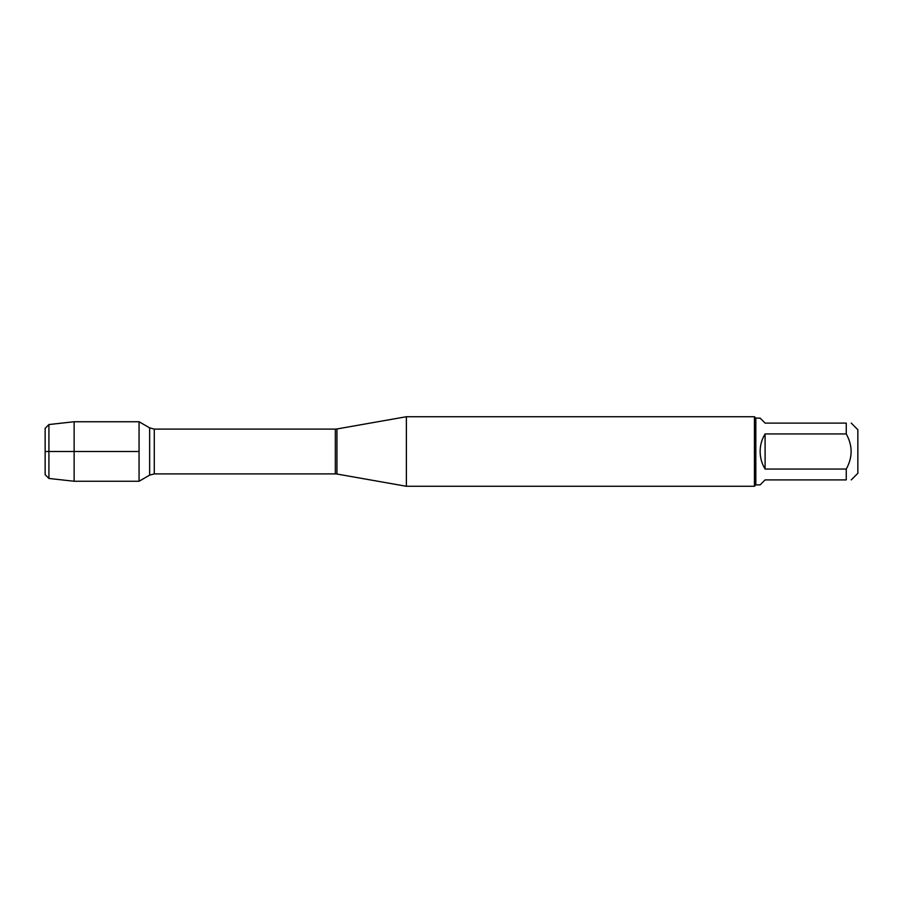 <?xml version="1.0" encoding="UTF-8"?>
<svg xmlns="http://www.w3.org/2000/svg" width="903" height="903" viewBox="0 0 903 903"><rect width="100%" height="100%" fill="white"/><g stroke="black" fill="none" stroke-linecap="round" stroke-linejoin="round"><path stroke-width="1.35" d="M406.384 451.5L406.384 486.277L754.434 486.277L754.434 416.723L406.384 416.723L406.384 451.5M139.062 481.254L139.062 421.746L139.062 481.254L149.65 475.136L149.65 427.864L139.062 421.746L74.136 421.746L74.136 451.5L139.062 451.5L45.15 451.5L74.136 451.5L74.136 481.254L139.062 481.254M851.247 423.101L857.85 429.704L857.85 473.296L851.247 479.899M765.101 479.899L760.123 484.888L755.822 484.888L755.822 418.112L760.123 418.112L765.101 423.101L846.258 423.101C852.737 423.101 852.737 423.101 846.258 423.101L846.258 433.948C852.737 445.642 852.737 457.347 846.258 469.052L846.258 479.899C852.737 479.899 852.737 479.899 846.258 479.899L765.101 479.899M765.101 433.948C761.816 439.343 760.157 445.19 760.123 451.5C760.157 457.81 761.816 463.657 765.101 469.052L765.101 433.948L846.258 433.948M765.101 469.052L846.258 469.052M48.92 478.455L45.15 474.685L45.15 428.315L48.92 424.545L48.92 478.455L74.136 481.254M336.943 474.03L335.329 473.894L335.329 429.106L336.943 428.97L336.943 474.03L406.384 486.277M335.329 429.106L154.289 429.106L154.289 473.894L149.65 475.136M336.943 428.97L406.384 416.723M335.329 473.894L154.289 473.894M154.289 429.106L149.65 427.864M755.822 418.112L754.434 416.723M755.822 484.888L754.434 486.277M48.92 424.545L74.136 421.746"/></g></svg>
